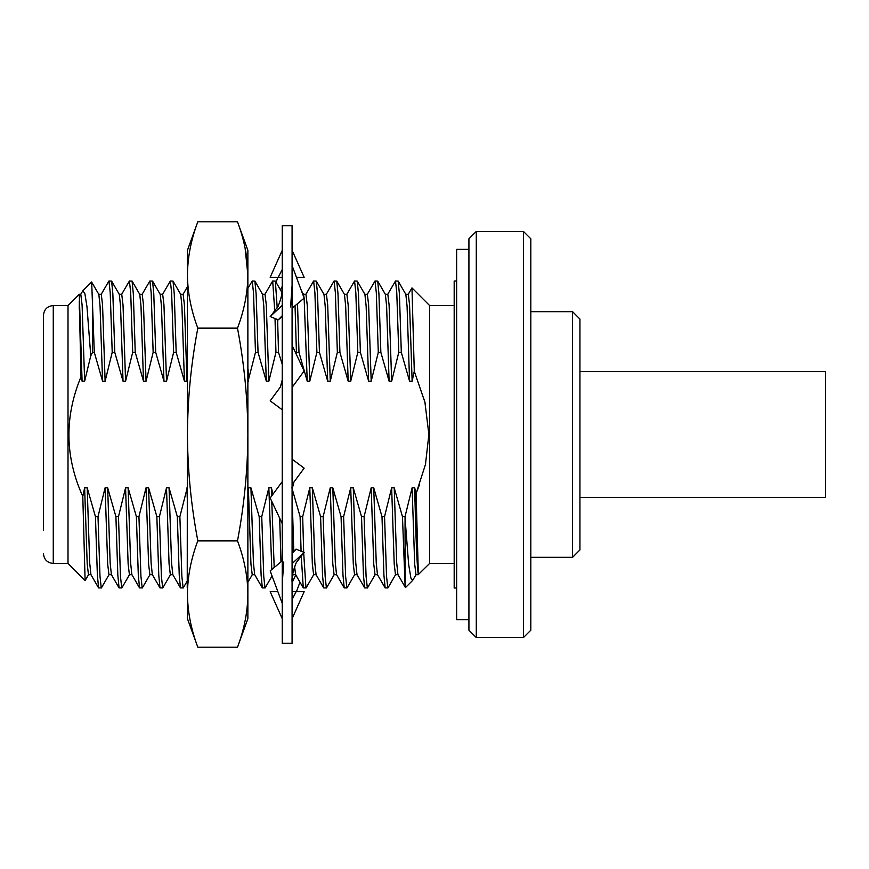 <?xml version="1.0" encoding="UTF-8"?>
<svg xmlns="http://www.w3.org/2000/svg" width="869" height="869" viewBox="0 0 869 869"><rect width="100%" height="100%" fill="white"/><g stroke="black" fill="none" stroke-linecap="round" stroke-linejoin="round"><path stroke-width="1.3" d="M296.438 277.309L304.15 277.309L292.082 250.294M282.251 250.294L270.183 277.309L282.251 277.309L278.232 277.309L282.251 269.455M280.502 289.996L282.251 286.292M277.895 277.309L276.049 282.284M299.968 582.176L296.438 591.691M295.775 574.909L292.082 582.708M292.082 618.706L304.15 591.691L292.082 591.691L296.101 591.691L292.082 599.545M277.895 591.691L270.183 591.691L282.251 618.706M292.082 563.601L304.15 552.445L296.101 549.132L292.082 552.51M282.251 560.766L270.183 570.89L282.251 603.455M282.251 583.534L283.739 562.058M296.101 549.132L292.082 553.336M292.082 489.214L293.961 482.002L304.15 468.152L292.082 459.19M282.251 481.6L270.183 498.002L282.251 523.659M292.082 387.4L304.15 370.998L292.082 345.341M282.251 379.786L280.383 386.998L270.183 400.848L282.251 409.81M282.251 305.399L270.183 316.555L278.232 319.868L282.251 316.49M292.082 308.234L304.15 298.11L292.082 265.545M292.082 285.466L290.594 306.942M278.232 319.868L282.251 315.664M292.082 225.734L292.082 643.266L282.251 643.266L282.251 225.734L292.082 225.734M247.871 546.873L247.871 588.009M247.871 280.991L247.871 440.007M187.443 280.991L187.237 588.009M197.817 647.209L187.443 618.706L187.443 594.027C187.617 576.408 191.071 558.691 197.817 540.855C191.071 505.182 187.617 469.738 187.443 434.5C187.617 399.262 191.071 363.818 197.817 328.145C191.082 310.342 187.617 292.614 187.443 274.973C187.617 257.354 191.071 239.627 197.817 221.791L237.498 221.791C244.276 239.801 247.73 257.517 247.871 274.973L247.871 618.706L237.498 647.209C244.276 629.199 247.73 611.483 247.871 594.027C247.73 611.494 244.276 629.221 237.498 647.209L197.817 647.209C191.071 629.373 187.617 611.646 187.443 594.027L187.443 594.048M187.443 594.027L187.443 250.294L197.817 221.791M247.871 594.027C247.73 576.581 244.276 558.865 237.498 540.855C244.276 504.846 247.73 469.39 247.871 434.5C247.73 399.61 244.276 364.165 237.498 328.145C244.276 310.168 247.73 292.44 247.871 274.973L247.871 250.294L237.498 221.791M245.134 248.382L247.871 274.973M197.817 328.145L237.498 328.145M197.817 540.855L237.498 540.855M468.923 619.619L456.638 619.619L456.638 249.381L468.923 249.381M523.442 231.436L530.818 238.801L530.818 630.199L523.442 637.564L523.442 231.436L476.288 231.436L476.288 637.564L468.923 630.199L468.923 238.801L476.288 231.436M43.45 530.286L43.45 315.382L43.45 530.286M572.573 311.689L579.938 319.064L579.938 549.936L572.573 557.311L572.573 311.689L530.818 311.689M456.638 588.009L454.183 588.009L454.183 280.991L456.638 280.991M187.237 379.927L186.987 381.187L184.434 381.187L176.179 352.358L173.615 352.358L166.522 381.187L163.959 381.187L155.703 352.358L153.15 352.358L146.057 381.187L143.494 381.187L135.238 352.358L132.685 352.358L125.581 381.187L123.029 381.187L114.773 352.358L112.21 352.358L105.116 381.187L102.564 381.187L94.308 352.358L92.57 352.358L90.767 355.79L84.651 381.187L82.088 381.187L81.002 376.809C64.317 416.99 64.914 456.877 82.794 496.46L84.63 487.813L87.193 487.813L95.449 516.642L98.001 516.642L105.095 487.813L107.658 487.813L115.914 516.642L118.477 516.642L125.57 487.813L128.123 487.813L136.379 516.642L138.942 516.642L146.035 487.813L148.599 487.813L156.855 516.642L159.407 516.642L166.5 487.813L169.064 487.813L177.319 516.642L179.872 516.642L187.237 487.813M247.871 490.312L248.371 487.813L250.935 487.813L259.19 516.642L261.743 516.642L268.847 487.813L271.4 487.813L273.007 494.168M291.865 487.813L300.12 516.642L302.684 516.642L309.777 487.813L312.34 487.813L320.596 516.642L323.149 516.642L330.242 487.813L332.805 487.813L341.061 516.642L343.613 516.642L350.718 487.813L353.27 487.813L361.526 516.642L364.089 516.642L371.182 487.813L373.735 487.813L381.991 516.642L384.554 516.642L391.647 487.813L394.211 487.813L402.466 516.642L405.019 516.642L412.112 487.813L414.676 487.813L416.099 493.494L419.662 484.261M405.725 294.287L408.289 294.287L409.571 304.965L412.134 381.187L414.274 371.237L424.908 402.151L428.884 434.5L425.452 464.535L416.099 493.494L418.358 574.518C417.12 569.076 415.893 540.17 414.676 487.813M412.134 381.187L409.571 381.187L401.315 352.358L398.762 352.358L391.669 381.187L389.106 381.187L380.85 352.358L378.297 352.358L371.193 381.187L368.641 381.187L360.385 352.358L357.822 352.358L350.728 381.187L348.176 381.187L339.92 352.358L337.357 352.358L330.263 381.187L327.7 381.187L319.444 352.358L316.892 352.358L309.798 381.187L307.235 381.187L298.979 352.358L296.427 352.358L296.025 353.726M282.251 364.393L278.514 352.358L275.951 352.358L268.858 381.187L266.305 381.187L258.05 352.358L255.486 352.358L248.078 381.187M425.256 465.404L425.647 463.666M425.169 403.238L424.311 399.762M454.183 563.449L429.623 563.449L429.623 305.551L411.971 287.9L408.169 294.395M53.27 563.449L68.01 563.449L68.01 305.551L53.27 305.551L53.27 563.449C47.306 562.862 44.037 559.593 43.45 553.618M402.466 516.642L405.063 584.685L405.063 518.217L408.636 564.329L410.885 578.026L412.699 580.373L416.088 574.605M405.508 587.563L405.063 584.685M394.211 487.813L396.709 562.938L397.937 574.605L405.421 587.563M381.991 516.642L383.924 575.224L385.152 587.911L387.932 587.911L395.612 574.605M373.735 487.813L376.244 562.938L377.461 574.605L385.152 587.911M361.526 516.642L363.448 575.224L364.687 587.911L367.457 587.911L375.147 574.605M353.27 487.813L355.769 562.938L356.996 574.605L364.687 587.911M341.061 516.642L342.983 575.224L344.211 587.911L346.992 587.911L354.682 574.605M332.805 487.813L335.304 562.938L336.531 574.605L344.211 587.911M320.596 516.642L322.518 575.224L323.746 587.911L326.527 587.911L334.217 574.605M312.34 487.813L314.839 562.938L316.066 574.605L323.746 587.911M300.12 516.642L301.076 551.185M301.217 555.378L303.281 587.911L306.062 587.911L313.742 574.605M292.082 495.917L293.787 551.087M294.602 566.501L295.59 574.605L303.281 587.911M279.699 518.217L280.98 561.83M271.4 487.813L271.617 496.058M271.758 501.348L274.202 567.522M259.19 516.642L261.113 575.224L262.34 587.911L265.121 587.911L272.051 575.93M250.935 487.813L253.433 562.938L254.66 574.605L262.34 587.911M177.319 516.642L179.242 575.224L180.47 587.911L183.25 587.911L187.237 581.003M169.064 487.813L171.562 562.938L172.79 574.605L180.47 587.911M156.855 516.642L158.777 575.224L160.005 587.911L162.785 587.911L170.465 574.605M148.599 487.813L151.097 562.938L152.325 574.605L160.005 587.911M136.379 516.642L138.312 575.224L139.54 587.911L142.32 587.911L150 574.605M128.123 487.813L130.622 562.938L131.849 574.605L139.54 587.911M115.914 516.642L117.836 575.224L119.075 587.911L121.845 587.911L129.535 574.605M107.658 487.813L110.157 562.938L111.384 574.605L119.075 587.911M95.449 516.642L97.371 575.224L98.599 587.911L101.38 587.911L109.07 574.605M87.193 487.813L89.692 562.938L90.919 574.605L98.599 587.911M414.274 371.237L411.971 287.9M385.26 294.287L387.824 294.287L389.095 304.965L391.669 381.187M387.693 294.395L395.493 280.991L396.775 292.679L398.762 352.358M364.795 294.287L367.348 294.287L368.63 304.965L371.193 381.187M367.229 294.395L375.028 280.991L376.31 292.679L378.297 352.358M344.33 294.287L346.883 294.287L348.165 304.965L350.728 381.187M346.764 294.395L354.563 280.991L355.834 292.679L357.822 352.358M323.855 294.287L326.418 294.287L327.7 304.965L330.263 381.187M326.299 294.395L334.087 280.991L335.369 292.679L337.357 352.358M303.39 294.287L305.953 294.287L307.224 304.965L309.798 381.187M305.823 294.395L313.622 280.991L314.904 292.679L316.892 352.358M295.047 305.747L296.427 352.358M262.46 294.287L265.012 294.287L266.294 304.965L268.858 381.187M264.893 294.395L272.692 280.991L274.789 311.602M275.028 318.543L275.951 352.358M248.078 369.206L248.393 381.187M248.078 288.073L252.216 280.991L253.498 292.679L255.486 352.358M180.589 294.287L183.142 294.287L184.424 304.965L186.987 381.187M160.113 294.287L162.677 294.287L163.959 304.965L166.522 381.187M162.557 294.395L170.346 280.991L171.627 292.679L173.615 352.358M139.648 294.287L142.212 294.287L143.483 304.965L146.057 381.187M142.082 294.395L149.881 280.991L151.163 292.679L153.15 352.358M119.183 294.287L121.736 294.287L123.018 304.965L125.581 381.187M121.617 294.395L129.416 280.991L130.698 292.679L132.685 352.358M98.708 294.287L101.271 294.287L102.553 304.965L105.116 381.187M101.152 294.395L108.951 280.991L110.222 292.679L112.21 352.358M82.088 381.187L79.275 294.287L80.806 294.287L82.088 304.965L84.651 381.187M90.767 355.79L86.976 306.692L84.901 293.755L82.881 290.68L80.687 294.395M429.623 563.449L418.358 574.518M412.112 487.813L414.687 564.035L415.958 574.713L418.347 574.713M391.647 487.813L394.211 564.035L395.493 574.713L398.056 574.713M371.182 487.813L373.746 564.035L375.028 574.713L377.581 574.713M350.718 487.813L353.281 564.035L354.563 574.713L357.116 574.713M330.242 487.813L332.816 564.035L334.087 574.713L336.651 574.713M309.777 487.813L312.34 564.035L313.622 574.713L316.186 574.713M292.755 573.605L293.157 574.713L295.71 574.713M268.847 487.813L271.812 569.532M248.371 487.813L250.945 564.035L252.216 574.713L254.78 574.713M186.976 487.813L187.237 498.122M166.5 487.813L169.075 564.035L170.346 574.713L172.909 574.713M146.035 487.813L148.599 564.035L149.881 574.713L152.444 574.713M125.57 487.813L128.134 564.035L129.416 574.713L131.969 574.713M105.095 487.813L107.669 564.035L108.951 574.713L111.504 574.713M84.63 487.813L87.204 564.035L88.475 574.713L91.039 574.713M395.493 280.991L398.165 281.089L405.845 294.395L407.072 306.062L409.571 381.187M375.028 280.991L377.7 281.089L385.38 294.395L386.607 306.062L389.106 381.187M354.563 280.991L357.224 281.089L364.915 294.395L366.142 306.062L368.641 381.187M334.087 280.991L336.759 281.089L344.45 294.395L345.666 306.062L348.176 381.187M313.622 280.991L316.294 281.089L323.974 294.395L325.202 306.062L327.7 381.187M301.456 290.833L303.509 294.395L304.139 298.067M304.139 298.11L307.235 381.187M252.216 280.991L254.889 281.089L262.579 294.395L263.796 306.062L266.305 381.187M170.346 280.991L173.018 281.089L180.709 294.395L181.925 306.062L184.434 381.187M149.881 280.991L152.553 281.089L160.233 294.395L161.46 306.062L163.959 381.187M129.416 280.991L132.088 281.089L139.768 294.395L140.995 306.062L143.494 381.187M108.951 280.991L111.612 281.089L119.303 294.395L120.53 306.062L123.029 381.187M91.582 281.98L98.838 294.395L100.054 306.062L102.564 381.187M79.275 309.255L79.285 301.424M405.019 516.642L405.063 518.217M384.554 516.642L386.542 576.321L387.824 588.009M364.089 516.642L366.077 576.321L367.348 588.009M343.613 516.642L345.601 576.321L346.883 588.009M323.149 516.642L325.136 576.321L326.418 588.009M302.684 516.642L303.672 552.249M303.694 552.88L305.953 588.009M261.743 516.642L263.731 576.321L265.012 588.009M179.872 516.642L181.86 576.321L183.142 588.009M159.407 516.642L161.395 576.321L162.677 588.009M138.942 516.642L140.93 576.321L142.212 588.009M118.477 516.642L120.465 576.321L121.736 588.009M98.001 516.642L99.989 576.321L101.271 588.009M82.794 496.46L85.108 580.546L88.595 574.605M398.165 281.089L399.392 293.776L401.315 352.358M377.7 281.089L378.927 293.776L380.85 352.358M357.224 281.089L358.462 293.776L360.385 352.358M336.759 281.089L337.987 293.776L339.92 352.358M316.294 281.089L317.522 293.776L319.444 352.358M297.524 303.672L298.979 352.358M272.692 280.991L275.354 281.089L277.222 307.952M277.613 319.607L278.514 352.358M254.889 281.089L256.116 293.776L258.05 352.358M173.018 281.089L174.245 293.776L176.179 352.358M152.553 281.089L153.78 293.776L155.703 352.358M132.088 281.089L133.315 293.776L135.238 352.358M111.612 281.089L112.851 293.776L114.773 352.358M91.669 281.99L94.308 352.358M79.275 301.358L81.002 376.809M92.57 297.589L92.57 352.358M579.938 371.65L825.55 371.65L825.55 497.35L579.938 497.35M303.52 553.032L296.188 562.797C292.907 571.139 291.539 577.592 292.082 582.165M270.813 315.968L278.145 306.203C281.426 297.861 282.794 291.408 282.251 286.835M53.27 305.551C47.306 306.138 44.037 309.407 43.45 315.382M572.573 557.311L530.818 557.311M523.442 637.564L476.288 637.564M454.183 305.551L429.623 305.551M183.087 294.287L187.237 287.085M293.211 574.713L292.408 576.114M252.282 574.713L248.078 581.991M275.354 281.089L281.969 292.527M68.01 563.449L85.108 580.546M68.01 305.551L79.275 294.298M82.881 290.68L91.603 281.969M412.699 580.373L405.486 587.585"/></g></svg>
